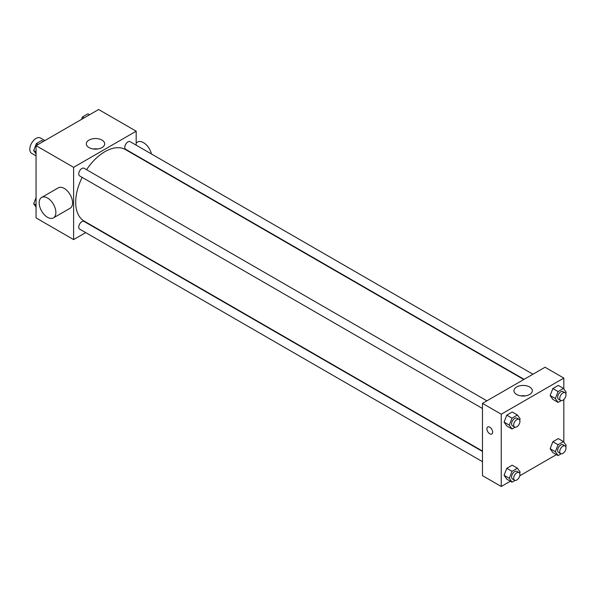 <?xml version="1.0" encoding="UTF-8"?>
<svg xmlns="http://www.w3.org/2000/svg" width="596" height="596" viewBox="0 0 596 596"><rect width="100%" height="100%" fill="white"/><g stroke="black" fill="none" stroke-linecap="round" stroke-linejoin="round"><path stroke-width="0.89" d="M44.909 140.537L40.483 137.981A8.851 5.111 120 0 0 33.667 140.358A8.851 5.111 120 0 0 29.8 149.261A8.851 5.111 120 0 0 31.633 153.314L36.058 155.869M85.705 232.604L73.606 239.592L36.058 217.912L36.058 145.648L98.638 109.515L136.186 131.195L136.186 145.163M82.151 177.37A41.303 23.847 120 0 0 75.692 202.253A41.303 23.847 120 0 0 84.245 221.161L482.469 451.075M523.772 379.533L125.547 149.626A41.303 23.847 120 0 0 86.576 169.704M136.186 155.385L136.186 155.765M73.606 239.592L73.606 167.327L136.186 131.195M532.958 374.236L130.137 141.669A4.425 2.555 120 0 0 126.732 142.854A4.425 2.555 120 0 0 124.795 147.309A4.425 2.555 120 0 0 125.711 149.335L524.107 379.347M482.469 451.455L84.081 221.451A4.425 2.555 120 0 0 80.669 222.636A4.425 2.555 120 0 0 78.739 227.091A4.425 2.555 120 0 0 79.655 229.11L482.469 461.677M482.469 408.491L79.655 175.924A4.425 2.555 -60 0 1 79.655 170.821A4.425 2.555 -60 0 1 84.081 168.266L486.895 400.825M73.606 167.327L36.058 145.648M89.013 147.592A9.186 5.304 180 0 1 86.323 143.845A9.186 5.304 180 0 1 95.509 138.54A9.186 5.304 180 0 1 104.695 143.845A9.186 5.304 180 0 1 99.025 148.739A9.186 5.304 180 0 1 89.013 147.592M41.631 197.455L58.319 187.822A11.801 6.809 60 0 1 67.415 190.981A11.801 6.809 60 0 1 72.563 202.856A11.801 6.809 60 0 1 70.119 208.257L53.431 217.89A11.801 6.809 60 0 1 41.631 211.081A11.801 6.809 60 0 1 41.631 197.455A11.801 6.809 60 0 1 50.727 200.614A11.801 6.809 60 0 1 55.875 212.489A11.801 6.809 60 0 1 53.431 217.89M151.451 153.977A11.801 6.809 -120 0 0 137.587 142.049L136.186 142.861M93.281 148.985A9.186 5.304 180 0 1 97.737 148.985M510.362 481.218L501.243 486.485L482.469 475.645L482.469 403.38L545.049 367.248L563.823 378.087L563.823 388.905M556.426 454.629L519.787 475.779M552.857 399.38L550.145 395.528L552.857 388.54L558.273 385.411L552.857 388.54L550.145 395.528L552.857 399.38L558.072 402.389L555.36 398.538L558.072 391.55L563.488 388.421L566.2 392.28L565.731 393.494M506.794 479.162L504.089 475.303L506.794 468.322L512.217 465.193L506.794 468.322L504.089 475.303L506.794 479.162L512.009 482.171L509.304 478.312L512.009 471.332L517.432 468.203L520.137 472.054L519.667 473.276M563.823 399.499L563.823 442.09M501.243 486.485L501.243 414.22L563.823 378.087M552.857 452.565L550.145 448.713L552.857 441.725L558.273 438.596L552.857 441.725L550.145 448.713L552.857 452.565L558.072 455.575L555.36 451.723L558.072 444.735L563.488 441.606L566.2 445.465L565.731 446.68M506.794 425.976L504.089 422.117L506.794 415.136L512.217 412.007L506.794 415.136L504.089 422.117L506.794 425.976L512.009 428.986L509.304 425.127L512.009 418.146L517.432 415.017L520.137 418.869L519.667 420.091M501.243 414.22L482.469 403.38M516.65 394.485A9.186 5.304 180 0 1 513.961 390.738A9.186 5.304 180 0 1 523.146 385.433A9.186 5.304 180 0 1 532.332 390.738A9.186 5.304 180 0 1 526.663 395.632A9.186 5.304 180 0 1 516.65 394.485M492.639 432.137A4.053 2.339 60 0 1 491.797 433.992A4.053 2.339 60 0 1 487.744 431.653A4.053 2.339 60 0 1 487.744 426.967A4.053 2.339 60 0 1 490.866 428.055A4.053 2.339 60 0 1 492.639 432.137M491.804 433.992A4.053 2.339 60 0 1 487.744 431.653A4.053 2.339 60 0 1 487.744 426.967M520.919 395.878A9.186 5.304 180 0 1 525.374 395.878M515.078 427.213L512.009 428.986M519.019 419.375L516.933 418.168A4.425 2.555 120 0 0 513.521 419.353A4.425 2.555 120 0 0 511.592 423.808A4.425 2.555 120 0 0 512.508 425.835L514.594 427.034A4.425 2.555 120 0 0 519.019 424.486A4.425 2.555 120 0 0 519.019 419.375A4.425 2.555 120 0 0 515.607 420.56A4.425 2.555 120 0 0 513.678 425.015A4.425 2.555 120 0 0 514.594 427.034M509.304 425.127L504.089 422.117M512.009 418.146L506.794 415.136M517.432 415.017L512.217 412.007M561.134 400.624L558.072 402.389M565.082 392.779L562.997 391.579A4.425 2.555 120 0 0 559.584 392.764A4.425 2.555 120 0 0 557.655 397.212A4.425 2.555 120 0 0 558.571 399.238L560.657 400.445A4.425 2.555 120 0 0 565.082 397.89A4.425 2.555 120 0 0 565.082 392.779A4.425 2.555 120 0 0 561.67 393.963A4.425 2.555 120 0 0 559.741 398.419A4.425 2.555 120 0 0 560.657 400.445M555.36 398.538L550.145 395.528M558.072 391.55L552.857 388.54M563.488 388.421L558.273 385.411M515.078 480.398L512.009 482.171M519.019 472.561L516.933 471.354A4.425 2.555 120 0 0 513.521 472.539A4.425 2.555 120 0 0 511.592 476.994A4.425 2.555 120 0 0 512.508 479.02L514.594 480.22A4.425 2.555 120 0 0 519.019 477.672A4.425 2.555 120 0 0 519.019 472.561A4.425 2.555 120 0 0 515.607 473.745A4.425 2.555 120 0 0 513.678 478.201A4.425 2.555 120 0 0 514.594 480.22M509.304 478.312L504.089 475.303M512.009 471.332L506.794 468.322M517.432 468.203L512.217 465.193M561.134 453.809L558.072 455.575M565.082 445.964L562.997 444.765A4.425 2.555 120 0 0 559.584 445.95A4.425 2.555 120 0 0 557.655 450.397A4.425 2.555 120 0 0 558.571 452.424L560.657 453.63A4.425 2.555 120 0 0 565.082 451.075A4.425 2.555 120 0 0 565.082 445.964A4.425 2.555 120 0 0 561.67 447.149A4.425 2.555 120 0 0 559.741 451.604A4.425 2.555 120 0 0 560.657 453.63M555.36 451.723L550.145 448.713M558.072 444.735L552.857 441.725M563.488 441.606L558.273 438.596M36.058 153.91L33.681 150.535L36.393 143.554L41.817 140.425L43.463 141.371M36.058 151.905L33.681 150.535M38.04 144.5L36.393 143.554M81.503 119.409L82.457 116.958L87.873 113.829L89.519 114.782M84.103 117.911L82.457 116.958M36.058 207.095L33.681 203.72L36.058 197.604M36.058 205.091L33.681 203.72"/></g></svg>
